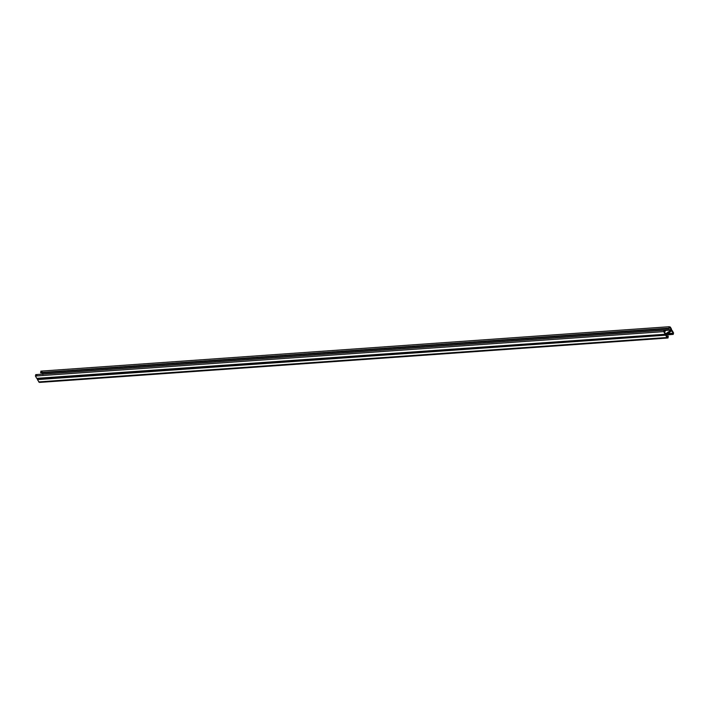 <?xml version="1.0" encoding="UTF-8"?>
<svg xmlns="http://www.w3.org/2000/svg" width="709" height="709" viewBox="0 0 709 709"><rect width="100%" height="100%" fill="white"/><g stroke="black" fill="none" stroke-linecap="round" stroke-linejoin="round"><path stroke-width="1.06" d="M668.162 337.865L666.93 337.519L665.68 335.197L665.884 334.205L671.414 330.394L672.3 330.642L673.55 332.964L673.249 334.364L666.017 335.002L667.249 337.289L667.967 337.493L668.321 336.217L667.736 338.016L39.438 382.426L37.382 379.599L37.586 378.606L36.7 378.349L37.586 378.606M671.414 330.394L665.884 334.196L665.007 333.948L663.748 331.626L664.041 330.234L665.405 330.828L664.244 330.607L664.076 331.413L665.698 333.806L671.193 330.031L670.049 327.301L669.331 327.106L668.977 328.373L669.128 326.734L670.368 327.079L671.618 329.401L671.414 330.394L672.3 330.642M673.249 334.364L671.893 333.771L673.054 333.992L673.231 333.186L671.6 330.784L666.017 335.011M667.337 333.717L672.212 333.549M672.345 333.788L673.054 333.992M667.524 333.584L673.231 333.186M667.249 337.289L667.967 337.493M666.974 336.766L668.135 336.686M666.841 336.527L668.002 336.438M666.646 336.181L668.321 336.217M665.884 334.196L36.7 378.349L35.45 376.027L663.748 331.626M36.974 374.981L35.742 374.636L35.45 376.027M664.041 330.234L35.742 374.636L664.041 330.234M665.379 331.2L663.996 331.13M664.041 330.873L664.953 330.802L664.244 330.607M42.363 372.854L42.983 373.989L671.281 329.588M42.983 373.989L42.895 374.432M669.128 327.372L670.049 327.301L669.331 327.106M669.287 328.515L40.98 372.916L669.092 328.524M42.07 371.481L40.83 371.135L40.98 372.916M669.128 326.734L40.83 371.135L669.128 326.734M666.318 334.418L672.026 334.01M666.735 334.134L671.893 333.771M38.632 381.921L666.93 337.519M37.382 379.599L665.68 335.197M664.032 331.298L665.219 331.209M665.202 330.456L671.193 330.031M40.537 372.535L668.844 328.134M671.999 333.363L667.373 333.691M668.117 336.039L666.637 336.146M665.6 334.293L37.302 378.695M665.299 331.236L664.032 331.325M669.181 328.551L40.883 372.952"/></g></svg>

